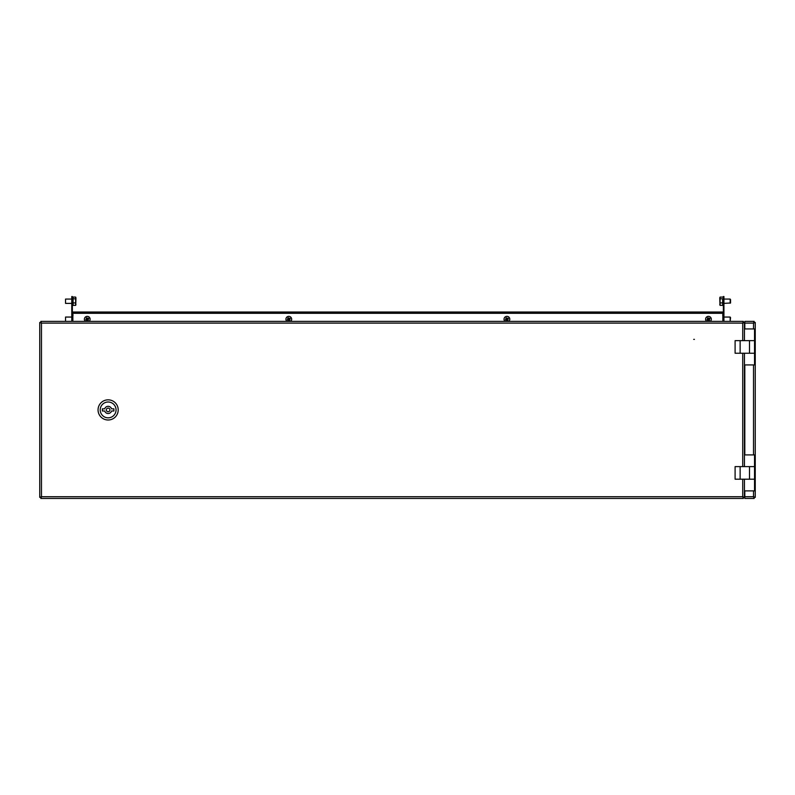 <?xml version="1.0" encoding="UTF-8"?>
<svg xmlns="http://www.w3.org/2000/svg" width="795" height="795" viewBox="0 0 795 795"><rect width="100%" height="100%" fill="white"/><g stroke="black" fill="none" stroke-linecap="round" stroke-linejoin="round"><path stroke-width="1.19" d="M694.423 339.376L693.707 339.376L694.423 339.376M742.729 340.638L742.729 323.108L743.395 321.379L742.729 323.108L41.479 323.108L39.75 322.442L41.479 323.108L41.479 496.726L40.813 498.455L41.479 496.726L39.75 497.392L41.479 496.726L742.729 496.726L743.395 498.455L742.729 496.726L742.729 479.196M39.75 322.442L39.75 497.392M41.479 323.108L40.813 321.379L41.479 323.108M743.395 321.379L40.813 321.379M40.813 498.455L743.395 498.455M720.34 498.455L724.662 498.455M739.052 498.455L734.739 498.455M742.729 323.108L744.448 322.442L742.729 323.108M744.448 497.392L742.729 496.726L744.448 497.392L744.448 479.196L754.534 479.196L735.097 479.196L735.097 466.605L749.496 466.605L749.496 479.196M744.448 490.893L754.534 490.893L754.534 466.605L744.448 466.605L744.448 353.228L754.534 353.228L735.097 353.228L735.097 340.638L749.496 340.638L749.496 353.228M744.448 328.941L744.448 340.638L754.534 340.638L754.534 328.941L744.448 328.941L744.448 322.442M72.862 313.25L72.862 321.379M722.854 321.379L722.854 313.25M72.862 312.018L722.854 312.018M72.196 312.018L723.52 312.018L723.52 313.25L72.196 313.25L72.196 312.018M755.25 497.163L755.25 322.671M755.25 322.442L753.521 323.108L755.25 322.442L755.25 497.392L753.521 496.726L754.187 498.455L753.521 496.726L753.521 490.893M753.521 328.941L753.521 323.108L754.187 321.379L753.521 323.108L744.816 323.108L744.816 328.941M744.816 364.925L744.816 454.909M744.816 490.893L744.816 496.726L753.521 496.726L755.25 497.392M744.816 323.108L744.816 321.379L754.187 321.379M754.187 498.455L744.816 498.455L744.816 496.726M72.355 321.379L72.355 313.25M72.355 312.018L72.355 298.701L71.779 298.701L71.779 296.545L72.355 296.545L72.355 298.701M71.779 317.056L65.548 317.056L65.548 321.379L71.779 321.379L71.779 298.701M71.779 310.944L72.355 310.944M72.355 296.545L71.779 296.545M723.937 298.701L723.361 298.701L723.361 296.545L723.937 296.545L723.937 321.379L730.168 321.379L730.168 317.056L723.937 317.056M723.361 298.701L723.361 312.018M723.361 313.25L723.361 320.932M723.937 310.944L723.361 310.944M744.448 364.925L754.534 364.925L754.534 340.638L749.496 340.638M744.448 466.605L744.448 454.909L754.534 454.909L754.534 466.605L749.496 466.605M108.13 417.832A7.92 7.92 0 0 0 116.05 409.912A7.92 7.92 0 0 0 108.13 402.002A7.92 7.92 0 0 0 100.22 409.912A7.92 7.92 0 0 0 108.13 417.832M108.13 399.835A10.077 10.077 0 0 1 118.207 409.912A10.077 10.077 0 0 1 108.13 419.998A10.077 10.077 0 0 1 98.053 409.912A10.077 10.077 0 0 1 108.13 399.835M108.13 411.721A1.799 1.799 0 0 0 109.929 409.912A1.799 1.799 0 0 0 108.13 408.113A1.799 1.799 0 0 0 106.331 409.912A1.799 1.799 0 0 0 108.13 411.721M111.568 408.839A3.597 3.597 0 0 0 104.701 408.839L102.376 408.839L102.376 410.995L104.701 410.995A3.597 3.597 0 0 0 111.568 410.995L113.894 410.995L113.894 408.839L111.568 408.839M730.168 321.19L730.555 317.603M722.645 299.506L722.645 305.359L720.081 305.359L719.763 304.515M730.168 303.203L730.168 299.069L723.937 299.069M730.555 302.845L730.555 299.606M720.081 297.091L719.763 297.936L720.081 297.091L722.645 297.091M722.645 302.905L720.081 302.905L720.081 305.359M722.645 298.781L720.081 298.781L720.081 302.905M719.962 297.29L720.081 298.781M719.763 297.936L719.962 305.161M72.355 305.399L73.08 305.399L73.08 297.072L75.634 297.091L75.952 297.946L75.634 297.091M71.779 299.069L65.548 299.069L65.548 303.382L71.779 303.382M65.548 299.069L65.548 303.382M73.08 298.801L75.634 298.801L75.754 297.27M73.08 302.935L75.634 302.935L75.634 298.801M73.08 305.359L75.634 305.359L75.634 302.935M75.952 304.505L75.634 305.359M75.754 305.171L75.952 297.946M65.548 317.056L65.548 321.379M706.556 321.379A2.882 2.882 0 0 1 707.013 316.728A2.882 2.882 0 0 1 710.362 321.379M707.709 317.921A5.317 3.26 149.8 0 0 707.341 318.149L707.868 319.063L706.954 319.6A5.317 3.26 59.8 0 0 707.391 320.345L708.305 319.809L708.842 320.723A5.317 3.26 -30.2 0 0 709.219 320.514A5.317 3.26 -30.2 0 0 709.587 320.296L709.051 319.371L709.965 318.845A5.317 3.26 -120.2 0 0 709.538 318.099L708.613 318.626L708.087 317.712A5.317 3.26 149.8 0 0 707.709 317.921M708.564 318.537L707.818 318.974M709.11 319.471L708.355 319.908M708.216 319.868L707.779 319.113M709.15 319.322L708.713 318.576M286.906 321.379A2.882 2.882 0 0 1 287.363 316.728A2.882 2.882 0 0 1 290.712 321.379M288.048 317.921A5.317 3.26 149.8 0 0 287.681 318.149L288.217 319.063L287.303 319.6A5.317 3.26 59.8 0 0 287.74 320.345L288.655 319.809L289.181 320.723A5.317 3.26 -30.2 0 0 289.559 320.514A5.317 3.26 -30.2 0 0 289.927 320.296L289.4 319.371L290.314 318.845A5.317 3.26 -120.2 0 0 289.877 318.099L288.963 318.626L288.436 317.712A5.317 3.26 149.8 0 0 288.048 317.921M288.913 318.537L288.158 318.974M289.45 319.471L288.704 319.908M288.555 319.868L288.128 319.113M289.489 319.322L289.052 318.576M505.004 321.379A2.882 2.882 0 0 1 505.461 316.728A2.882 2.882 0 0 1 508.82 321.379M506.157 317.921A5.317 3.26 149.8 0 0 505.789 318.149L506.326 319.063L505.411 319.6A5.317 3.26 59.8 0 0 505.839 320.345L506.753 319.809L507.29 320.723A5.317 3.26 -30.2 0 0 507.667 320.514A5.317 3.26 -30.2 0 0 508.035 320.296L507.498 319.371L508.422 318.845A5.317 3.26 -120.2 0 0 507.985 318.099L507.071 318.626L506.534 317.712A5.317 3.26 149.8 0 0 506.157 317.921M507.011 318.537L506.266 318.974M507.558 319.471L506.812 319.908M506.663 319.868L506.226 319.113M507.598 319.322L507.16 318.576M85.353 321.379A2.882 2.882 0 0 1 85.81 316.728A2.882 2.882 0 0 1 89.159 321.379M86.506 317.921A5.317 3.26 149.8 0 0 86.138 318.149L86.665 319.063L85.751 319.6A5.317 3.26 59.8 0 0 86.188 320.345L87.102 319.809L87.629 320.723A5.317 3.26 -30.2 0 0 88.016 320.514A5.317 3.26 -30.2 0 0 88.384 320.296L87.848 319.371L88.762 318.845A5.317 3.26 -120.2 0 0 88.334 318.099L87.41 318.626L86.884 317.712A5.317 3.26 149.8 0 0 86.506 317.921M87.361 318.537L86.615 318.974M87.907 319.471L87.152 319.908M87.013 319.868L86.576 319.113M87.937 319.322L87.51 318.576M742.729 466.605L742.729 353.228M72.862 313.319L722.854 313.319M753.521 454.909L753.521 364.925M740.135 340.638L740.135 353.228M740.135 466.605L740.135 479.196M723.361 315.049L722.645 315.049M722.645 305.399L723.361 305.399M723.937 303.382L730.555 302.994M723.361 297.052L722.645 297.052M73.08 297.052L72.355 297.052M73.08 315.049L72.355 315.049"/></g></svg>
